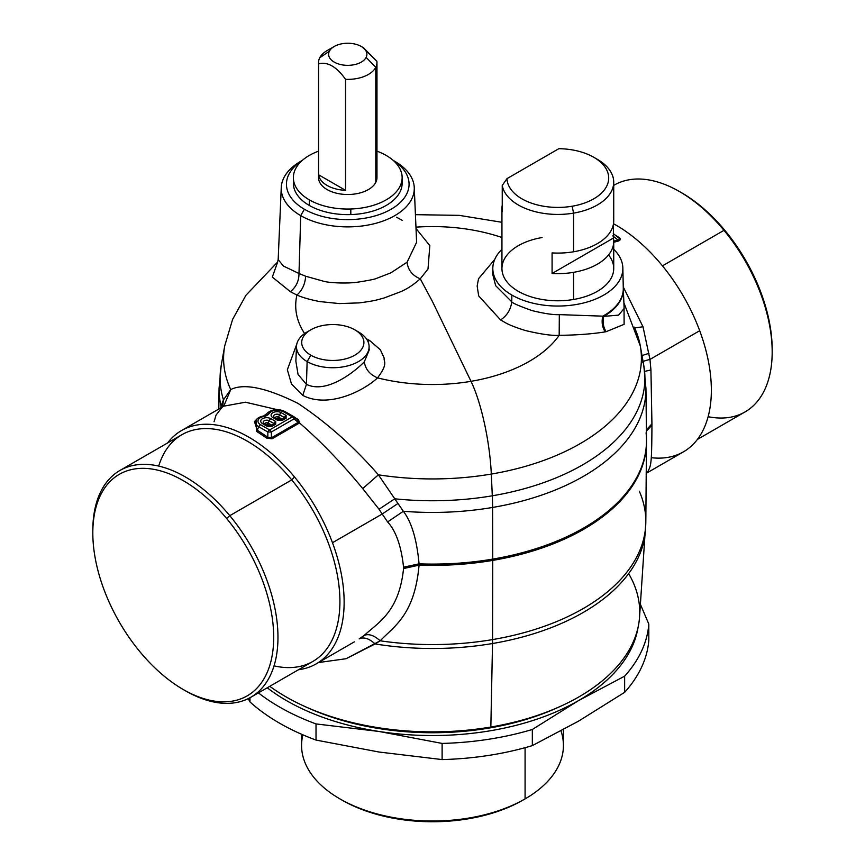 <?xml version="1.0" encoding="UTF-8"?>
<svg xmlns="http://www.w3.org/2000/svg" width="865" height="865" viewBox="0 0 865 865"><rect width="100%" height="100%" fill="white"/><g stroke="black" fill="none" stroke-linecap="round" stroke-linejoin="round"><path stroke-width="1.3" d="M613.436 233.691L613.436 234.491A3.017 0.897 -51.6 0 0 613.436 233.701M651.269 457.693A134.702 77.774 -120 0 0 699.699 330.711A134.702 77.774 -120 0 0 661.779 265.025A134.702 77.774 -120 0 0 613.501 223.732A134.702 77.774 60 0 1 661.779 265.025A134.702 77.774 60 0 1 699.699 330.711L649.972 359.418L643.009 326.765L623.254 286.921L643.009 326.765L635.602 327.813L643.009 326.765L649.972 359.418L699.699 330.711A134.702 77.774 60 0 1 683.458 451.833L646.241 473.328M612.744 235.864L617.956 239.983L613.728 241.108L617.956 239.983L618.41 241.021L613.728 242.287L618.41 241.021C620.854 239.983 620.919 238.708 618.616 237.183L615.274 235.15L618.616 237.183C620.919 238.708 620.843 239.983 618.41 241.021L617.956 239.983C620 239.616 619.967 238.708 617.87 237.237L618.616 237.183M646.241 473.242L647.842 471.674C650.945 465.013 651.734 466.235 651.94 425.137L650.934 369.917L649.972 359.418C644.663 360.705 642.23 361.635 642.684 362.186C642.23 361.635 644.663 360.705 649.972 359.418L650.934 369.917L651.94 423.785L646.393 429.883L651.94 423.785L651.94 425.137L646.404 431.138L651.94 425.137C651.734 466.235 650.945 465.013 647.842 471.674L646.241 473.242M644.717 371.409L650.934 369.917L644.717 371.409M613.728 241.367L613.728 268.507A55.89 32.275 180 0 1 573.571 299.474L573.571 272.334A55.89 32.275 0 0 0 613.728 241.367A55.89 32.275 0 0 0 613.436 238.048L613.436 224.132L613.436 238.048A55.89 32.275 180 0 1 573.571 272.334A55.89 32.275 180 0 1 552.086 273.47L613.436 238.048L552.086 273.47L552.086 252.915A55.89 32.275 0 0 0 573.571 251.78L573.571 213.125A55.89 32.275 0 0 0 613.728 182.169A55.89 32.275 0 0 0 595.498 158.317M613.728 182.169L613.728 220.813A55.89 32.275 180 0 1 573.571 251.78A55.89 32.275 0 0 0 613.436 217.493M593.801 157.289L597.358 159.344A55.89 32.275 180 0 1 573.571 213.125L572.154 206.227A50.862 29.367 0 0 0 593.801 157.289A50.862 29.367 0 0 0 558.833 148.694A50.862 29.367 180 0 1 608.246 174.168A50.862 29.367 180 0 1 572.154 206.227A50.862 29.367 180 0 1 506.987 178.633L558.833 148.694L506.987 178.633L502.241 185.488L502.241 211.795L502.241 185.488L506.987 178.633A50.862 29.367 0 0 0 572.154 206.227L573.571 213.125A55.89 32.275 180 0 1 502.241 185.488A55.89 32.275 0 0 0 573.571 213.125L573.571 251.78A55.89 32.275 180 0 1 552.086 252.915L552.086 273.47A55.89 32.275 0 0 0 573.571 272.334L573.571 299.474A55.89 32.275 180 0 1 501.938 268.507L501.938 208.476A55.89 32.275 0 0 0 502.241 211.795A55.89 32.275 180 0 1 502.241 205.156A55.89 32.275 0 0 0 501.938 208.476M679.609 191.619L681.75 192.852A127.901 73.849 60 0 1 725.108 230.674L723.994 230.339A130.929 75.59 -120 0 0 679.609 191.619A130.929 75.59 -120 0 0 613.728 185.38L614.15 185.142A130.929 75.59 60 0 1 723.994 230.339L725.108 230.674A127.901 73.849 60 0 1 772.186 349.503L772.186 351.969A130.929 75.59 -120 0 0 723.994 230.339A130.929 75.59 60 0 1 745.068 411.902L697.406 439.42M559.32 706.856L555.871 708.392A201.599 116.397 180 0 1 489.255 728.027L490.844 727.033A207.222 119.64 0 0 0 559.32 706.856A207.222 119.64 0 0 0 628.639 573.625M708.132 416.692A130.929 75.59 -120 0 0 772.186 351.969M613.728 249.325A65.026 37.541 180 0 1 597.747 298.144A65.026 37.541 180 0 1 511.853 295.052A65.026 37.541 180 0 1 501.938 249.325A65.026 37.541 0 0 0 492.812 268.042A65.026 37.541 0 0 0 511.853 295.052A65.026 37.541 0 0 0 583.086 303.096A65.026 37.541 0 0 0 622.854 268.042A65.026 37.541 0 0 0 613.728 249.325M542.096 237.54A55.89 32.275 0 0 0 504.198 277.589A55.89 32.275 0 0 0 573.571 299.474A55.89 32.275 0 0 0 608.549 254.937M302.199 160.49A66.519 38.406 0 0 0 281.255 187.532A66.519 38.406 0 0 0 300.717 215.634A66.519 38.406 0 0 0 373.972 223.776A66.519 38.406 0 0 0 414.259 187.532A66.519 38.406 0 0 0 394.797 161.322L393.229 160.414L394.797 161.322A66.519 38.406 180 0 1 394.797 215.634A66.519 38.406 180 0 1 300.717 215.634L304.404 209.244A61.307 35.389 0 0 0 389.866 209.946A61.307 35.389 0 0 0 393.478 160.641A61.307 35.389 180 0 1 389.866 209.946A61.307 35.389 180 0 1 304.404 209.244A61.307 35.389 180 0 1 302.036 160.641A61.307 35.389 0 0 0 304.404 209.244L300.717 215.634A66.519 38.406 180 0 1 300.717 161.322L302.285 160.414M309.119 330.884A36.308 20.965 0 0 0 296.5 346.26A36.308 20.965 0 0 0 307.129 361.592A36.308 20.965 0 0 0 347.114 366.036A36.308 20.965 0 0 0 369.096 346.26A36.308 20.965 0 0 0 358.478 331.944A36.308 20.965 180 0 1 358.478 361.592A36.308 20.965 180 0 1 307.129 361.592L310.816 355.201A31.097 17.949 0 0 0 354.791 355.201A31.097 17.949 0 0 0 354.791 329.814L358.478 331.944L354.791 329.814A31.097 17.949 180 0 1 354.791 355.201A31.097 17.949 180 0 1 310.816 355.201A31.097 17.949 180 0 1 310.816 329.814A31.097 17.949 180 0 1 354.791 329.814A31.097 17.949 0 0 0 310.816 329.814A31.097 17.949 0 0 0 310.816 355.201L307.129 361.592A36.308 20.965 180 0 1 307.129 331.944L310.816 329.814M641.538 356.326C641.192 355.872 643.668 354.899 648.966 353.396C643.668 354.899 641.192 355.872 641.538 356.326A212.412 122.635 0 0 1 643.798 365.538A212.412 122.635 180 0 1 492.304 495.796A212.412 122.635 0 0 0 643.798 365.538L640.305 345.968A208.898 120.613 0 0 0 634.272 327.1M613.436 236.404L617.956 239.983C620 239.616 619.978 238.708 617.87 237.237L613.393 233.658M617.87 237.237L613.274 233.604M662.46 265.858L723.994 230.339L662.46 265.858M772.175 350.725A127.901 73.849 -120 0 0 725.108 230.674A127.901 73.849 -120 0 0 680.679 192.246M639.311 491.212A213.32 123.165 0 0 1 645.82 522.017L639.559 616.961A207.222 119.64 180 0 1 490.844 727.033L492.52 643.517A213.168 123.068 0 0 0 645.506 530.288A213.168 123.068 180 0 1 492.52 643.517A100.708 23.15 -99.6 0 0 492.563 639.592A213.32 123.165 0 0 0 645.82 522.017A213.32 123.165 180 0 1 492.563 639.592L492.747 560.39A214.001 123.554 0 0 0 646.501 442.447A214.001 123.554 180 0 1 492.747 560.39A100.708 23.15 -99.6 0 0 492.747 559.104A214.001 123.554 0 0 0 646.501 439.777A214.001 123.554 180 0 1 492.747 559.104L492.596 507.452A213.45 123.241 0 0 0 645.95 388.439A213.45 123.241 180 0 1 492.596 507.452A100.708 23.15 -99.6 0 0 492.304 495.796L491.309 474.063A208.898 120.613 0 0 0 640.305 345.968A208.898 120.613 180 0 1 491.309 474.063A75.536 17.365 -99.6 0 0 471.014 381.324L432.5 301.647L420.26 278.789C412.4 275.589 408.01 270.053 407.091 262.192L416.606 242.287L407.091 262.192L390.915 272.821L377.054 278.184C375.496 279.114 368.685 280.498 356.607 282.336C344.14 283.796 329.068 282.606 324.494 281.482L305.626 276.227L298.998 273.502L283.482 266.096L278.173 259.651L283.482 266.096L298.998 273.502L300.717 215.634L298.998 273.502L305.626 276.227L324.494 281.482C329.068 282.606 344.129 283.796 356.607 282.336C368.685 280.498 375.496 279.114 377.054 278.184L390.915 272.821L407.091 262.192C408.01 270.053 412.4 275.589 420.26 278.789L428.002 269.004L429.829 245.628L416.011 228.511L429.829 245.628L428.002 269.004L420.26 278.789C413.881 284.52 407.404 288.813 400.83 291.656L383.995 298.025C378.578 299.279 377.335 300.598 359.083 302.891L339.383 303.583L319.931 301.593C310.492 299.809 302.826 297.625 296.922 295.062C302.274 290.262 305.172 283.979 305.626 276.227M645.82 522.017L646.501 439.777A214.001 123.554 0 0 0 646.079 432.781M92.815 532.872A127.901 73.849 -120 0 0 139.892 651.702A127.901 73.849 -120 0 0 183.25 689.524A127.901 73.849 -120 0 0 270.886 661.52A127.901 73.849 -120 0 0 226.619 518.47L229.776 515.67L226.619 518.47A127.901 73.849 60 0 1 262.625 680.982A127.901 73.849 60 0 1 139.892 651.702A127.901 73.849 60 0 1 103.886 489.201A127.901 73.849 60 0 1 226.619 518.47A127.901 73.849 -120 0 0 92.815 532.872L92.815 530.407A130.929 75.59 60 0 1 229.776 515.67A130.929 75.59 -120 0 0 119.932 470.474L181.888 434.706A130.929 75.59 60 0 1 291.732 479.902L294.554 477.037A134.702 77.774 -120 0 0 181.542 430.543A134.702 77.774 -120 0 0 167.594 442.956A134.702 77.774 60 0 1 294.554 477.037A134.702 77.774 60 0 1 332.474 542.723A134.702 77.774 60 0 1 298.512 669.726A134.702 77.774 -120 0 0 316.233 663.855A134.702 77.774 -120 0 0 332.474 542.723L382.2 514.015L379.032 509.247L394.764 498.802L378.394 474.82A208.898 120.613 0 0 0 491.309 474.063L492.304 495.796A212.412 122.635 180 0 1 394.764 498.802L397.954 503.484L382.2 514.015L387.617 521.941C395.965 531.002 401.274 546.085 403.555 567.191L403.555 568.543C399.057 612.128 378.113 622.53 364.252 635.397L359.17 638.9C363.819 636.791 369.128 638.478 375.107 643.949C369.128 638.478 363.819 636.791 359.17 638.9L364.252 635.397C368.782 633.548 374.091 635.353 380.189 640.814C374.091 635.353 368.782 633.548 364.252 635.397C378.113 622.53 399.057 612.128 403.555 568.543L419.06 565.148L403.555 568.543L403.555 567.191L419.06 563.85L403.555 567.191C401.274 546.085 395.965 531.002 387.617 521.941L403.339 511.28L387.617 521.941L382.2 514.015L397.954 503.484L403.339 511.28L394.764 498.802A212.412 122.635 0 0 0 492.304 495.796A100.708 23.15 80.4 0 1 492.596 507.452A213.45 123.241 180 0 1 403.339 511.28C411.578 521.973 416.822 539.5 419.06 563.85L419.06 565.148C414.627 615.069 394.007 626.271 380.189 640.814L346.043 658.73L318.482 662.558L346.043 658.73L375.107 643.949A213.168 123.068 0 0 0 492.52 643.517A213.168 123.068 180 0 1 375.107 643.949L380.189 640.814A213.32 123.165 0 0 0 492.563 639.592A213.32 123.165 180 0 1 380.189 640.814C394.007 626.271 414.638 615.069 419.06 565.148A214.001 123.554 0 0 0 492.747 560.39A214.001 123.554 180 0 1 419.06 565.148L419.06 563.85A214.001 123.554 0 0 0 492.747 559.104A214.001 123.554 180 0 1 419.06 563.85C416.822 539.5 411.578 521.973 403.339 511.28A213.45 123.241 0 0 0 492.596 507.452L492.747 559.104A100.708 23.15 80.4 0 1 492.747 560.39L492.563 639.592A100.708 23.15 80.4 0 1 492.52 643.517L490.844 727.033L489.255 728.027A201.599 116.397 180 0 1 309.129 708.392L305.68 706.856A207.222 119.64 0 0 0 490.844 727.033A207.222 119.64 180 0 1 269.783 686.313A207.222 119.64 0 0 0 305.68 706.856M511.756 301.788L511.853 295.052L511.756 301.788L495.645 285.677L492.693 274.151L495.645 285.677L511.756 301.788C510.804 309.551 507.085 315.606 500.586 319.953L478.691 295.917L477.156 286.045L478.54 278.725L494.769 259.359L478.54 278.725L477.156 286.045L478.691 295.917L500.586 319.953C507.085 315.606 510.804 309.551 511.756 301.788C512.285 303.031 519.043 305.961 532.007 310.589C544.463 313.627 553.578 314.968 559.32 314.622C553.578 314.968 544.463 313.627 532.007 310.589C519.043 305.961 512.285 303.031 511.756 301.788M602.818 316.157L559.32 314.622L559.179 335.339C552.108 335.804 540.895 334.214 525.542 330.571C505.809 324.364 505.019 322.104 500.586 319.953C505.03 322.104 505.798 324.353 525.542 330.571C540.895 334.214 552.108 335.804 559.179 335.339L559.32 314.622L602.818 316.157A65.459 37.79 0 0 0 623.287 288.24A65.459 37.79 180 0 1 602.818 316.157C601.435 321.802 602.202 327.046 605.143 331.879C592.482 333.944 577.171 335.101 559.179 335.339A136.789 78.975 180 0 1 471.014 381.324A136.789 78.975 0 0 0 559.179 335.339C577.171 335.101 592.482 333.944 605.143 331.879C602.202 327.046 601.435 321.802 602.818 316.157L603.738 316.374L602.818 316.157M623.287 288.359A65.481 37.8 180 0 1 623.287 288.488A65.481 37.8 180 0 1 603.738 316.374A65.481 37.8 0 0 0 623.287 288.488L622.854 268.042M623.287 288.488L624.141 308.448L618.594 315.13L603.738 316.374C602.462 321.899 603.251 327.002 606.106 331.695L605.143 331.879L606.106 331.695C603.251 327.002 602.462 321.899 603.738 316.374L618.594 315.13L624.141 308.459M354.791 329.814L358.478 331.944M184.321 690.129A130.929 75.59 -120 0 0 250.85 697.244A130.929 75.59 -120 0 0 229.776 515.67L291.732 479.902L229.776 515.67A130.929 75.59 60 0 1 275.092 662.093A130.929 75.59 60 0 1 185.391 690.757L183.25 689.524M624.043 306.005L624.108 324.332L606.106 331.695L624.108 324.332L624.043 306.005M402.312 220.402L396.516 217.202M306.448 384.352L298.057 374.437L295.862 361.213L298.057 374.437L306.448 384.352L307.129 361.592L306.448 384.352L302.75 395.392L291.483 383.984L287.353 369.744L296.803 344.043L287.353 369.744L291.483 383.984L302.75 395.392L306.448 384.352C325.77 393.91 353.028 373.356 364.306 361.851C353.028 373.356 325.77 393.91 306.448 384.352M369.052 348.022L369.258 349.903L364.306 361.851L369.258 349.903L369.052 348.022M415.957 227.149A136.789 78.975 180 0 1 501.938 237.507A136.789 78.975 0 0 0 415.957 227.149M367.895 341.394L369.614 340.486L380.362 349.774L384.168 358.034C383.476 361.84 388.601 363.224 377.551 377.864C369.852 374.599 365.43 369.258 364.306 361.851C365.43 369.258 369.852 374.599 377.551 377.864C363.441 391.142 328.213 408.604 302.75 395.392C328.203 408.604 363.441 391.142 377.551 377.864C388.612 363.224 383.465 361.851 384.168 358.034L380.362 349.774L369.614 340.486L366.36 338.777L369.614 340.486M221.051 406.031L220.791 407.88L221.051 406.031A213.45 123.241 180 0 1 219.05 388.439A213.45 123.241 0 0 0 221.051 406.031L221.17 407.664L221.051 406.031L223.462 399.9L221.051 406.031M218.834 409.015L219.05 388.439L221.202 365.538A212.412 122.635 0 0 0 223.462 399.9A212.412 122.635 180 0 1 221.202 365.538L224.695 345.968A208.898 120.613 0 0 0 230.728 389.564L223.462 399.9L222.597 406.842L223.462 399.9L230.728 389.564A208.898 120.613 180 0 1 224.695 345.968L232.588 319.445L245.952 295.257L277.708 261.944M119.932 470.474A130.929 75.59 -120 0 0 92.825 531.651M296.922 295.062L290.326 291.667L296.922 295.062A136.789 78.975 0 0 0 304.61 333.566A136.789 78.975 180 0 1 296.922 295.062C302.826 297.625 310.492 299.809 319.931 301.593L339.383 303.583L359.083 302.891C377.335 300.598 378.567 299.279 383.995 298.025L400.83 291.656C407.404 288.813 413.881 284.52 420.26 278.789L432.5 301.647L471.014 381.324A75.536 17.365 80.4 0 1 491.309 474.063A208.898 120.613 180 0 1 378.394 474.82L394.764 498.802L379.032 509.247L382.2 514.015L332.474 542.723A134.702 77.774 -120 0 0 294.554 477.037L291.732 479.902A130.929 75.59 60 0 1 312.806 661.466L250.85 697.244M290.326 291.667L272.324 277.07L277.611 262.171L272.324 277.07L290.326 291.667C296.089 287.126 298.976 281.071 298.998 273.502M471.014 381.324A136.789 78.975 180 0 1 377.551 377.864A136.789 78.975 0 0 0 471.014 381.324M181.542 430.543L223.776 406.161L245.465 402.203L276.822 409.567L245.465 402.214L223.776 406.161L221.991 407.35L216.034 415.135L214.066 421.752M274.032 665.855A130.929 75.59 -120 0 0 339.426 612.323A130.929 75.59 -120 0 0 291.732 479.902A130.929 75.59 -120 0 0 158.706 466.084M378.394 474.82C353.58 446.383 326.797 422.585 298.047 403.425C266.269 387.639 243.833 383.022 230.728 389.564C243.833 383.022 266.269 387.639 298.047 403.425C326.797 422.585 353.58 446.383 378.394 474.831L362.716 488.595L378.394 474.82M379.032 509.247L362.716 488.595L379.032 509.247M297.614 419.806L298.663 422.152L271.351 437.863L271.351 431.992L267.847 431.992L258.786 426.759A11.18 6.455 180 0 1 256.981 418.995L265.988 415.384A11.18 6.455 180 0 1 267.361 413.005A11.18 6.455 0 0 0 265.988 415.384L265.274 415.795A11.18 6.455 0 0 0 256.981 418.995A11.18 6.455 0 0 0 258.786 426.759L257.24 430.197L258.786 426.759L267.847 431.992L267.847 437.225L267.847 431.992L271.351 431.992L271.351 437.863L298.23 422.336A1.514 0.876 -120 0 0 298.976 423.277L272.086 438.804A1.514 0.876 60 0 1 271.351 437.863L267.847 437.225L257.24 430.197L254.451 421.558L257.24 430.197L256.386 431.235L257.24 430.197L267.847 437.225L266.874 438.187L256.386 431.235L256.116 419.871L256.386 431.235L266.874 438.187L272.086 438.804L266.874 438.187L267.847 437.225L271.351 437.863L272.086 438.804L299.495 422.909C321.099 441.626 342.172 463.521 362.716 488.595C342.172 463.521 321.099 441.626 299.495 422.909L298.976 423.277L298.23 422.336L299.495 422.909L298.522 419.676L294.9 417.525L298.522 419.676L299.495 422.909L297.614 419.806L298.522 419.676L297.701 419.882M266.507 413.87L263.912 415.773L266.507 413.87M223.776 406.161L230.728 389.564M277.643 418.109L281.049 420.076L277.643 418.109L276.313 418.563L277.643 418.109A1.514 0.876 120 0 0 278.519 417.081A1.514 0.876 -60 0 1 277.643 418.109M265.988 415.503L265.587 416.162A8.704 5.028 0 0 0 258.451 419.514A8.704 5.028 0 0 0 260.538 424.704A3.017 1.741 120 0 0 258.786 426.759A3.017 1.741 -60 0 1 260.538 424.704L269.599 429.937L292.305 416.822A3.017 1.741 60 0 1 294.046 418.887A3.017 1.243 -50.5 0 0 294.219 416.962L294.046 416.865A3.017 1.741 120 0 0 293.808 416.681A3.017 1.741 -60 0 1 294.046 416.865L294.046 418.887L271.351 431.992A3.017 1.741 -120 0 0 269.599 429.937A3.017 1.741 120 0 0 267.847 431.992A3.017 1.741 -60 0 1 269.599 429.937A3.017 1.741 60 0 1 271.351 431.992L294.046 418.887L298.23 422.336L294.046 418.887A3.017 1.741 -120 0 0 292.305 416.822A3.017 1.741 -60 0 1 293.808 416.681L284.747 411.448A3.017 1.741 120 0 0 283.233 411.589A3.017 1.741 -60 0 1 284.747 411.448A3.017 1.741 -60 0 1 284.985 411.632A3.017 1.741 120 0 0 284.747 411.448C278.216 408.539 272.432 409.059 267.361 413.005L266.377 414.335M267.253 424.11L265.923 424.564L267.253 424.11A1.514 0.876 120 0 0 268.128 423.072A1.514 0.876 -60 0 1 267.253 424.11L270.659 426.067L267.253 424.11M263.836 423.374A3.503 2.022 0 0 1 263.652 423.201L268.777 426.207A3.017 1.741 120 0 0 267.263 426.358L262.463 423.58A3.017 1.741 -60 0 1 263.976 423.439A3.017 1.741 -60 0 1 264.214 423.623A3.017 1.741 120 0 0 263.976 423.439A3.017 1.741 120 0 0 262.463 423.58A5.979 3.449 180 0 1 262.463 418.703A5.979 3.449 180 0 1 270.918 418.703A3.017 1.741 120 0 0 269.166 420.768L273.967 423.536L271.902 425.245L268.128 423.072L269.166 420.768A3.503 2.022 0 0 0 264.571 420.585A3.503 2.022 0 0 0 263.652 423.201A3.503 2.022 180 0 1 264.571 420.585A3.503 2.022 180 0 1 269.166 420.768L268.128 423.072A2.033 1.179 0 0 0 265.977 422.812A2.033 1.179 0 0 0 264.658 423.828A2.033 1.179 180 0 1 265.977 422.812A2.033 1.179 180 0 1 268.128 423.072L271.902 425.245L271.902 425.926M282.325 419.341L278.519 417.081L279.557 414.768A3.503 2.022 0 0 0 274.951 414.595A3.503 2.022 0 0 0 274.032 417.2A3.503 2.022 180 0 1 274.951 414.595A3.503 2.022 180 0 1 279.557 414.768L278.519 417.081A2.033 1.179 0 0 0 276.357 416.811A2.033 1.179 0 0 0 275.048 417.838A2.033 1.179 180 0 1 276.357 416.811A2.033 1.179 180 0 1 278.519 417.081L282.282 419.925M280.574 420.401L282.314 420.358A3.017 1.741 -120 0 0 280.811 420.217L284.358 417.546L284.358 418.217A3.017 1.741 60 0 1 284.596 418.022A3.017 1.741 60 0 1 286.11 418.173L282.314 420.358L277.654 420.358L272.853 417.59A5.979 3.449 180 0 1 272.853 412.702A5.979 3.449 180 0 1 281.309 412.702A3.017 1.741 120 0 0 279.557 414.768L284.358 417.546L282.282 419.255L286.11 415.481L286.11 418.173L286.11 415.481A3.017 1.741 120 0 0 284.358 417.546L279.557 414.768A3.017 1.741 -60 0 1 281.309 412.702L286.11 415.481L281.309 412.702A5.979 3.449 0 0 0 272.853 412.702A5.979 3.449 0 0 0 272.853 417.59A3.017 1.741 -60 0 1 274.356 417.438A3.017 1.741 120 0 0 272.853 417.59L277.654 420.358L279.406 420.401M271.934 425.331L273.967 423.536L273.967 424.207L273.967 423.536L273.967 424.207L273.967 423.536L269.166 420.768A3.017 1.741 -60 0 1 270.918 418.703L275.719 421.471A3.017 1.741 120 0 0 273.967 423.536L275.719 421.471L275.719 424.174L275.719 421.471L270.918 418.703A5.979 3.449 0 0 0 262.463 418.703A5.979 3.449 0 0 0 262.463 423.58L267.263 426.358L269.015 426.402M265.988 415.384L268.442 414.508L265.587 416.162L268.442 414.508A3.017 2.444 -167.5 0 0 265.988 415.384M283.233 411.589A8.704 5.028 0 0 0 274.259 410.388A8.704 5.028 0 0 0 268.442 414.508C271.307 410.042 276.238 409.069 283.233 411.589L292.305 416.822L283.233 411.589M298.122 420.174L293.808 416.681A3.017 1.741 120 0 0 292.305 416.822L269.599 429.937L260.538 424.704A8.704 5.028 180 0 1 258.451 419.514A8.704 5.028 180 0 1 265.587 416.162M286.11 418.173L282.314 420.358L277.654 420.358A3.017 1.741 120 0 1 279.168 420.217L274.356 417.438A3.017 1.741 -60 0 1 274.605 417.633A3.017 1.741 120 0 0 274.356 417.438L274.032 417.2A3.503 2.022 0 0 0 274.227 417.373M280.811 420.217A3.017 1.741 -120 0 0 280.801 420.217L279.168 420.217M270.183 426.402L271.934 426.358A3.017 1.741 -120 0 0 270.421 426.207L273.967 424.207A3.017 1.741 60 0 1 274.216 424.023A3.017 1.741 60 0 1 275.719 424.174L271.934 426.358L267.263 426.358L271.934 426.358L275.719 424.174M270.421 426.207L268.777 426.207M393.921 161.052A54.387 31.399 0 0 0 386.212 155.44A54.387 31.399 0 0 0 376.967 151.159A54.387 31.399 180 0 1 386.212 155.44A54.387 31.399 180 0 1 393.921 161.052A54.387 31.399 180 0 1 395.132 193.057A54.387 31.399 0 0 0 402.139 177.639A54.387 31.399 0 0 0 393.921 161.052M293.592 180.439A54.387 31.399 0 0 0 309.302 205.438A54.387 31.399 180 0 1 293.376 183.239L293.376 177.639A54.387 31.399 0 0 0 309.302 199.847L309.302 205.438L309.302 199.847A54.387 31.399 0 0 0 350.812 208.995L350.812 214.585A54.387 31.399 180 0 1 309.302 205.438A54.387 31.399 0 0 0 350.812 214.585L350.812 208.995A54.387 31.399 0 0 0 395.132 193.057A54.387 31.399 180 0 1 350.812 208.995A54.387 31.399 180 0 1 309.302 199.847A54.387 31.399 180 0 1 318.547 151.159A54.387 31.399 0 0 0 293.376 177.639M402.139 177.639L402.139 183.239A54.387 31.399 180 0 1 395.132 198.658A54.387 31.399 180 0 1 350.812 214.585A54.387 31.399 0 0 0 395.132 198.658A54.387 31.399 0 0 0 401.922 180.439M318.763 175.584A29.205 16.857 0 0 0 341.848 194.16A29.205 16.857 0 0 0 375.778 182.385A29.205 16.857 0 0 0 375.778 172.892M361.289 46.483L363.419 47.716L376.881 61.242A29.205 16.857 180 0 1 375.778 67.265L366.122 57.404A19.138 11.05 180 0 1 342.367 64.897A19.138 11.05 180 0 1 329.392 51.186A19.138 11.05 180 0 1 353.147 43.693A19.138 11.05 180 0 1 366.122 57.404L375.778 67.265A29.205 16.857 180 0 1 345.546 79.331C336.571 66.724 327.608 61.545 318.634 63.794A29.205 16.857 180 0 1 319.736 57.771L329.392 51.186A19.138 11.05 0 0 0 342.367 64.897A19.138 11.05 0 0 0 366.122 57.404A19.138 11.05 0 0 0 361.289 46.483A19.138 11.05 0 0 0 334.225 46.483A19.138 11.05 0 0 0 329.392 51.186L319.736 57.771A29.205 16.857 180 0 1 327.1 50.602L334.225 46.483M318.634 174.806L345.546 190.343A29.205 16.857 180 0 1 318.634 174.806L318.634 63.794C327.608 61.534 336.571 66.713 345.546 79.331L345.546 190.343L318.634 174.806A29.205 16.857 0 0 0 345.546 190.343L345.546 79.331A29.205 16.857 0 0 0 375.778 67.265L375.778 182.385A29.205 16.857 180 0 1 343.6 194.333A29.205 16.857 180 0 1 318.547 177.639L318.547 62.518A29.205 16.857 0 0 0 318.634 63.794L318.634 174.806M376.967 62.518L376.967 177.639A29.205 16.857 180 0 1 375.778 182.385L375.778 67.265A29.205 16.857 0 0 0 376.967 62.518A29.205 16.857 0 0 0 376.881 61.242L362.294 47.11M331.425 48.537A29.205 16.857 0 0 0 319.736 57.771A29.205 16.857 0 0 0 318.547 62.518M341.005 799.509A127.901 73.839 0 0 0 522.936 800.125L525.077 798.892A130.929 75.59 0 0 0 560.996 730.957M302.869 734.828A130.929 75.59 0 0 0 339.923 798.892A130.929 75.59 0 0 0 525.077 798.892L522.936 800.125A127.901 73.839 180 0 1 342.053 800.125L339.923 798.892M563.429 729.638L563.429 745.435A130.929 75.59 180 0 1 525.077 798.892L525.077 747.706L525.077 798.892A130.929 75.59 180 0 1 382.395 815.273A130.929 75.59 180 0 1 301.571 745.435L301.571 734.266M249.974 697.731L249.974 701.937L248.244 698.628L249.974 701.937L249.974 697.731M258.408 692.876A216.531 125.014 0 0 0 316.017 723.918L316.017 740.072A216.531 125.014 180 0 1 249.974 701.937A216.531 125.014 0 0 0 316.017 740.072L316.017 723.918L379.065 731.476L442.112 743.424L442.112 759.578L379.065 752.031L316.017 740.072L379.065 752.031L442.112 759.578L442.112 743.424A216.531 125.014 0 0 0 532.332 729.476L532.332 745.619A216.531 125.014 180 0 1 442.112 759.578A216.531 125.014 0 0 0 532.332 745.619L532.332 729.476L578.49 700.628L624.638 676.181L624.638 692.335L578.49 721.183L532.332 745.619L578.49 721.183L624.638 692.335L624.638 676.181A216.531 125.014 0 0 0 648.815 624.087L648.815 640.241A216.531 125.014 180 0 1 624.638 692.335A216.531 125.014 0 0 0 648.815 640.241L648.815 624.087L640.424 604.376L648.815 624.087A216.531 125.014 180 0 1 624.638 676.181L578.49 700.628A206.454 119.197 180 0 1 379.065 731.476A206.454 119.197 180 0 1 267.231 687.783A206.454 119.197 0 0 0 379.065 731.476A206.454 119.197 0 0 0 578.49 700.628L532.332 729.476A216.531 125.014 180 0 1 442.112 743.424L379.065 731.476L316.017 723.918A216.531 125.014 180 0 1 258.408 692.876M578.49 700.618A206.454 119.197 0 0 0 638.1 627.157A206.454 119.197 180 0 1 578.49 700.628M307.421 707.624A201.599 116.397 0 0 0 489.255 728.027A201.599 116.397 0 0 0 557.579 707.624M646.501 439.777L645.95 388.439L643.798 365.538M492.812 268.042L492.682 274.151M394.797 161.322L393.229 160.414M281.255 187.532L278.173 259.651L277.341 262.69M414.259 187.532L416.606 242.297M296.5 346.26L295.862 361.213M369.096 346.26L368.977 348.584M316.233 663.855L354.369 641.841M640.305 345.968L623.903 302.761M501.938 222.294L459.25 215.363L415.416 214.671M254.451 421.558L256.981 418.995"/></g></svg>
